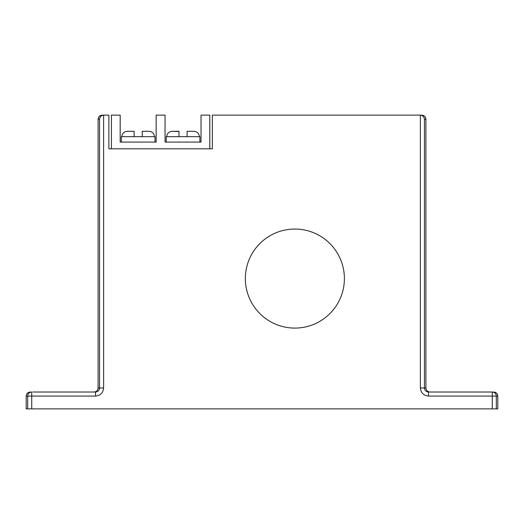 <?xml version="1.0" encoding="UTF-8"?>
<svg xmlns="http://www.w3.org/2000/svg" width="524" height="524" viewBox="0 0 524 524"><rect width="100%" height="100%" fill="white"/><g stroke="black" fill="none" stroke-linecap="round" stroke-linejoin="round"><path stroke-width="0.79" d="M209.79 148.816L209.79 115.129L201.026 115.129L201.026 142.076L165.053 142.076L165.053 115.129L156.159 115.129L156.159 142.076L120.186 142.076L120.186 115.129L111.422 115.129L111.422 148.816M155.012 142.076L155.012 136.692L134.131 136.692L134.131 131.544M127.456 131.301L134.131 131.301L127.456 131.301C124.083 131.55 122.203 133.345 121.823 136.692L121.326 136.692L121.326 142.076M148.888 131.301L142.214 131.301L142.214 136.692L142.214 131.301L148.888 131.301C152.261 131.55 154.141 133.345 154.521 136.692M121.823 136.692L134.131 136.692L134.131 131.301M199.886 142.076L199.886 136.692L178.998 136.692L178.998 131.301L172.324 131.301L178.998 131.544M187.081 131.301L187.081 136.692L187.081 131.301L193.756 131.301C197.135 131.557 199.015 133.358 199.389 136.692M172.324 131.301C168.951 131.55 167.071 133.345 166.691 136.692L166.2 136.692L166.2 142.076M166.691 136.692L178.998 136.692L178.998 131.301M245.356 278.572A49.518 49.518 0 0 0 294.874 328.089A49.518 49.518 0 0 0 344.392 278.572A49.518 49.518 0 0 0 294.874 229.054A49.518 49.518 0 0 0 245.356 278.572M424.427 119.171L424.427 387.983L425.914 387.983L425.914 119.171L424.427 119.171C424.106 116.8 422.763 115.45 420.386 115.136L419.115 115.129M420.248 115.129L212.344 115.129L212.344 148.816L108.868 148.816L108.868 115.129L103.614 115.136C101.237 115.45 99.894 116.8 99.573 119.171L98.086 119.171C98.342 116.734 99.691 115.385 102.128 115.129L103.752 115.129M493.752 392.024C496.195 392.286 497.545 393.629 497.8 396.072L497.8 408.871L492.272 408.871L492.272 396.072L428.475 396.072L428.475 392.024L492.272 392.024A4.041 4.041 -90 0 1 496.313 396.072L496.313 408.871M32.861 392.024L95.525 392.024L95.525 396.072L31.728 396.072L31.728 408.871L492.272 408.871M31.728 408.871L27.687 408.871L27.687 396.072L26.2 396.072C26.455 393.629 27.805 392.286 30.248 392.024M26.2 396.072L26.2 408.871L27.687 408.871M104.885 115.129L102.128 115.129M94.038 392.024C96.482 391.769 97.831 390.419 98.086 387.983L98.086 119.171M421.872 115.129C424.309 115.385 425.658 116.734 425.914 119.171M425.914 387.983C426.169 390.419 427.519 391.769 429.962 392.024M428.475 392.024C426.038 391.769 424.682 390.419 424.427 387.983L420.386 387.983C420.903 392.862 423.602 395.555 428.475 396.072M420.386 387.983L420.386 115.136M103.614 115.136L103.614 387.983L99.573 387.983L99.573 119.171M95.525 396.072C100.398 395.555 103.097 392.862 103.614 387.983M497.8 396.072L492.272 396.072L492.272 392.024M98.086 387.983L99.573 387.983C99.318 390.419 97.962 391.769 95.525 392.024M27.687 396.072L31.728 396.072L31.728 392.024A4.041 4.041 90 0 0 27.687 396.072"/></g></svg>
